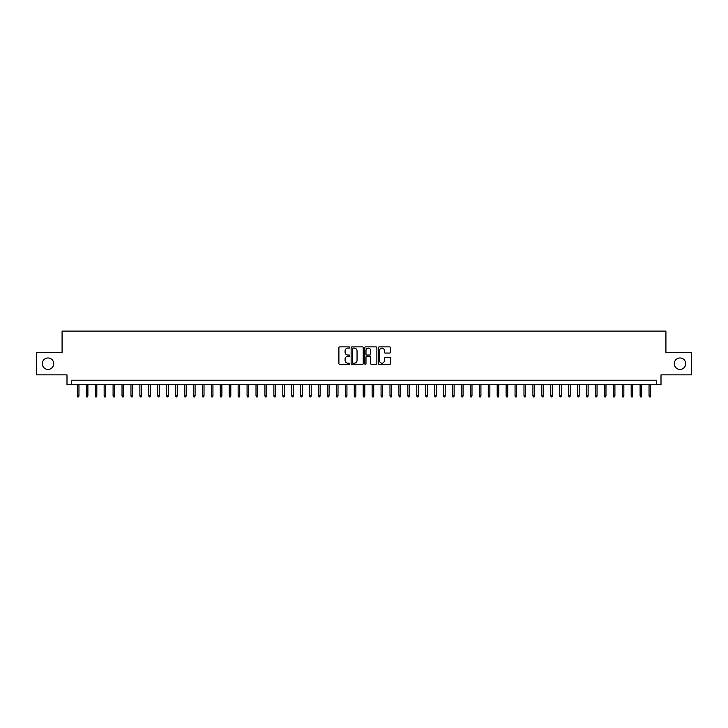 <?xml version="1.0" encoding="UTF-8"?>
<svg xmlns="http://www.w3.org/2000/svg" width="728" height="728" viewBox="0 0 728 728"><rect width="100%" height="100%" fill="white"/><g stroke="black" fill="none" stroke-linecap="round" stroke-linejoin="round"><path stroke-width="1.09" d="M349.704 347.493A0.61 0.61 0 0 0 349.094 346.883L339.776 346.883A0.874 0.874 0 0 0 338.902 347.757L338.902 363.536A0.874 0.874 0 0 0 339.776 364.419L349.094 364.419A0.61 0.61 0 0 0 349.704 363.8A0.61 0.61 0 0 0 349.094 363.19L347.893 363.19A2.803 2.803 0 0 1 345.081 360.378L345.081 359.068A2.803 2.803 0 0 1 347.893 356.265L349.094 356.265A0.61 0.61 0 0 0 349.704 355.646A0.61 0.61 0 0 0 349.094 355.036L347.893 355.036A2.803 2.803 0 0 1 345.081 352.225L345.081 350.914A2.803 2.803 0 0 1 347.893 348.111L349.094 348.111A0.61 0.61 0 0 0 349.704 347.493M674.274 363.691A5.715 5.715 0 0 0 679.988 369.405A5.715 5.715 0 0 0 685.703 363.691A5.715 5.715 0 0 0 679.988 357.967A5.715 5.715 0 0 0 674.274 363.691M42.297 363.691A5.715 5.715 0 0 0 48.012 369.405A5.715 5.715 0 0 0 53.726 363.691A5.715 5.715 0 0 0 48.012 357.967A5.715 5.715 0 0 0 42.297 363.691M389.626 353.062A0.874 0.874 0 0 0 390.499 352.188L390.499 347.757A0.874 0.874 0 0 0 389.626 346.883L379.279 346.883A0.874 0.874 0 0 0 378.405 347.757L378.405 363.536A0.874 0.874 0 0 0 379.279 364.419L389.626 364.419A0.874 0.874 0 0 0 390.499 363.536L390.499 358.194A0.874 0.874 0 0 0 389.626 357.311L385.194 357.311A0.874 0.874 0 0 0 384.32 358.194L384.32 360.842A2.348 2.348 0 0 1 381.973 363.19A2.348 2.348 0 0 1 379.625 360.842L379.625 350.45A2.348 2.348 0 0 1 381.973 348.111A2.348 2.348 0 0 1 384.32 350.45L384.32 352.188A0.874 0.874 0 0 0 385.194 353.062L389.626 353.062M656.538 384.675L661.006 384.675L661.006 374.856L691.6 374.856L691.6 352.525L665.92 352.525L665.92 331.085L62.08 331.085L62.08 352.525L36.4 352.525L36.4 374.856L66.994 374.856L66.994 384.675L656.538 384.675L656.538 380.216L71.462 380.216L71.462 384.675M363.236 347.757A0.874 0.874 0 0 0 362.353 346.883L352.006 346.883A0.874 0.874 0 0 0 351.133 347.757L351.133 363.536A0.874 0.874 0 0 0 352.006 364.419L362.353 364.419A0.874 0.874 0 0 0 363.236 363.536L363.236 347.757M365.647 346.883L375.994 346.883A0.874 0.874 0 0 1 376.867 347.757L376.867 363.536A0.874 0.874 0 0 1 375.994 364.419L371.562 364.419A0.874 0.874 0 0 1 370.689 363.536L370.689 357.139A0.874 0.874 0 0 0 369.806 356.265L366.876 356.265A0.874 0.874 0 0 0 365.993 357.139L365.993 363.8A0.61 0.61 0 0 1 365.383 364.419A0.61 0.61 0 0 1 364.764 363.8L364.764 347.757A0.874 0.874 0 0 1 365.647 346.883M352.971 348.111A0.61 0.61 0 0 0 352.361 348.721L352.361 362.571A0.61 0.61 0 0 0 352.971 363.19L354.245 363.19A2.803 2.803 0 0 0 357.048 360.378L357.048 350.914A2.803 2.803 0 0 0 354.245 348.111L352.971 348.111M370.689 350.496A2.348 2.348 0 0 0 368.341 348.148A2.348 2.348 0 0 0 365.993 350.496L365.993 354.154A0.874 0.874 0 0 0 366.876 355.036L369.806 355.036A0.874 0.874 0 0 0 370.689 354.154L370.689 350.496M78.961 395.759L78.606 396.915L77.714 396.915L77.359 395.759L78.961 395.759L78.961 384.675M77.359 395.759L77.359 384.675M87.897 395.759L87.542 396.915L86.641 396.915L86.286 395.759L87.897 395.759L87.897 384.675M86.286 395.759L86.286 384.675M96.824 395.759L96.469 396.915L95.577 396.915L95.222 395.759L96.824 395.759L96.824 384.675M95.222 395.759L95.222 384.675M105.76 395.759L105.405 396.915L104.513 396.915L104.15 395.759L105.76 395.759L105.76 384.675M104.15 395.759L104.15 384.675M114.696 395.759L114.332 396.915L113.441 396.915L113.086 395.759L114.696 395.759L114.696 384.675M113.086 395.759L113.086 384.675M123.623 395.759L123.269 396.915L122.377 396.915L122.022 395.759L123.623 395.759L123.623 384.675M122.022 395.759L122.022 384.675M132.56 395.759L132.205 396.915L131.304 396.915L130.949 395.759L132.56 395.759L132.56 384.675M130.949 395.759L130.949 384.675M141.487 395.759L141.132 396.915L140.24 396.915L139.885 395.759L141.487 395.759L141.487 384.675M139.885 395.759L139.885 384.675M150.423 395.759L150.068 396.915L149.176 396.915L148.812 395.759L150.423 395.759L150.423 384.675M148.812 395.759L148.812 384.675M159.359 395.759L158.995 396.915L158.103 396.915L157.749 395.759L159.359 395.759L159.359 384.675M157.749 395.759L157.749 384.675M168.286 395.759L167.931 396.915L167.04 396.915L166.685 395.759L168.286 395.759L168.286 384.675M166.685 395.759L166.685 384.675M177.222 395.759L176.868 396.915L175.967 396.915L175.612 395.759L177.222 395.759L177.222 384.675M175.612 395.759L175.612 384.675M186.15 395.759L185.795 396.915L184.903 396.915L184.548 395.759L186.15 395.759L186.15 384.675M184.548 395.759L184.548 384.675M195.086 395.759L194.731 396.915L193.839 396.915L193.475 395.759L195.086 395.759L195.086 384.675M193.475 395.759L193.475 384.675M204.022 395.759L203.658 396.915L202.766 396.915L202.411 395.759L204.022 395.759L204.022 384.675M202.411 395.759L202.411 384.675M212.949 395.759L212.594 396.915L211.702 396.915L211.347 395.759L212.949 395.759L212.949 384.675M211.347 395.759L211.347 384.675M221.885 395.759L221.53 396.915L220.63 396.915L220.275 395.759L221.885 395.759L221.885 384.675M220.275 395.759L220.275 384.675M230.812 395.759L230.458 396.915L229.566 396.915L229.211 395.759L230.812 395.759L230.812 384.675M229.211 395.759L229.211 384.675M239.749 395.759L239.394 396.915L238.502 396.915L238.138 395.759L239.749 395.759L239.749 384.675M238.138 395.759L238.138 384.675M248.685 395.759L248.321 396.915L247.429 396.915L247.074 395.759L248.685 395.759L248.685 384.675M247.074 395.759L247.074 384.675M257.612 395.759L257.257 396.915L256.365 396.915L256.01 395.759L257.612 395.759L257.612 384.675M256.01 395.759L256.01 384.675M266.548 395.759L266.193 396.915L265.292 396.915L264.937 395.759L266.548 395.759L266.548 384.675M264.937 395.759L264.937 384.675M275.475 395.759L275.12 396.915L274.229 396.915L273.874 395.759L275.475 395.759L275.475 384.675M273.874 395.759L273.874 384.675M284.411 395.759L284.056 396.915L283.165 396.915L282.801 395.759L284.411 395.759L284.411 384.675M282.801 395.759L282.801 384.675M293.348 395.759L292.984 396.915L292.092 396.915L291.737 395.759L293.348 395.759L293.348 384.675M291.737 395.759L291.737 384.675M302.275 395.759L301.92 396.915L301.028 396.915L300.664 395.759L302.275 395.759L302.275 384.675M300.664 395.759L300.664 384.675M311.211 395.759L310.856 396.915L309.955 396.915L309.6 395.759L311.211 395.759L311.211 384.675M309.6 395.759L309.6 384.675M320.138 395.759L319.783 396.915L318.891 396.915L318.536 395.759L320.138 395.759L320.138 384.675M318.536 395.759L318.536 384.675M329.074 395.759L328.719 396.915L327.827 396.915L327.464 395.759L329.074 395.759L329.074 384.675M327.464 395.759L327.464 384.675M338.01 395.759L337.646 396.915L336.755 396.915L336.4 395.759L338.01 395.759L338.01 384.675M336.4 395.759L336.4 384.675M346.938 395.759L346.583 396.915L345.691 396.915L345.327 395.759L346.938 395.759L346.938 384.675M345.327 395.759L345.327 384.675M355.874 395.759L355.51 396.915L354.618 396.915L354.263 395.759L355.874 395.759L355.874 384.675M354.263 395.759L354.263 384.675M364.801 395.759L364.446 396.915L363.554 396.915L363.199 395.759L364.801 395.759L364.801 384.675M363.199 395.759L363.199 384.675M373.737 395.759L373.382 396.915L372.49 396.915L372.126 395.759L373.737 395.759L373.737 384.675M372.126 395.759L372.126 384.675M382.673 395.759L382.309 396.915L381.417 396.915L381.062 395.759L382.673 395.759L382.673 384.675M381.062 395.759L381.062 384.675M391.6 395.759L391.245 396.915L390.354 396.915L389.99 395.759L391.6 395.759L391.6 384.675M389.99 395.759L389.99 384.675M400.536 395.759L400.173 396.915L399.281 396.915L398.926 395.759L400.536 395.759L400.536 384.675M398.926 395.759L398.926 384.675M409.464 395.759L409.109 396.915L408.217 396.915L407.862 395.759L409.464 395.759L409.464 384.675M407.862 395.759L407.862 384.675M418.4 395.759L418.045 396.915L417.144 396.915L416.789 395.759L418.4 395.759L418.4 384.675M416.789 395.759L416.789 384.675M427.336 395.759L426.972 396.915L426.08 396.915L425.725 395.759L427.336 395.759L427.336 384.675M425.725 395.759L425.725 384.675M436.263 395.759L435.908 396.915L435.016 396.915L434.652 395.759L436.263 395.759L436.263 384.675M434.652 395.759L434.652 384.675M445.199 395.759L444.835 396.915L443.944 396.915L443.589 395.759L445.199 395.759L445.199 384.675M443.589 395.759L443.589 384.675M454.126 395.759L453.772 396.915L452.88 396.915L452.525 395.759L454.126 395.759L454.126 384.675M452.525 395.759L452.525 384.675M463.063 395.759L462.708 396.915L461.807 396.915L461.452 395.759L463.063 395.759L463.063 384.675M461.452 395.759L461.452 384.675M471.99 395.759L471.635 396.915L470.743 396.915L470.388 395.759L471.99 395.759L471.99 384.675M470.388 395.759L470.388 384.675M480.926 395.759L480.571 396.915L479.679 396.915L479.315 395.759L480.926 395.759L480.926 384.675M479.315 395.759L479.315 384.675M489.862 395.759L489.498 396.915L488.606 396.915L488.251 395.759L489.862 395.759L489.862 384.675M488.251 395.759L488.251 384.675M498.789 395.759L498.434 396.915L497.543 396.915L497.188 395.759L498.789 395.759L498.789 384.675M497.188 395.759L497.188 384.675M507.725 395.759L507.37 396.915L506.47 396.915L506.115 395.759L507.725 395.759L507.725 384.675M506.115 395.759L506.115 384.675M516.653 395.759L516.298 396.915L515.406 396.915L515.051 395.759L516.653 395.759L516.653 384.675M515.051 395.759L515.051 384.675M525.589 395.759L525.234 396.915L524.342 396.915L523.978 395.759L525.589 395.759L525.589 384.675M523.978 395.759L523.978 384.675M534.525 395.759L534.161 396.915L533.269 396.915L532.914 395.759L534.525 395.759L534.525 384.675M532.914 395.759L532.914 384.675M543.452 395.759L543.097 396.915L542.205 396.915L541.85 395.759L543.452 395.759L543.452 384.675M541.85 395.759L541.85 384.675M552.388 395.759L552.033 396.915L551.132 396.915L550.778 395.759L552.388 395.759L552.388 384.675M550.778 395.759L550.778 384.675M561.315 395.759L560.96 396.915L560.069 396.915L559.714 395.759L561.315 395.759L561.315 384.675M559.714 395.759L559.714 384.675M570.251 395.759L569.897 396.915L569.005 396.915L568.641 395.759L570.251 395.759L570.251 384.675M568.641 395.759L568.641 384.675M579.188 395.759L578.824 396.915L577.932 396.915L577.577 395.759L579.188 395.759L579.188 384.675M577.577 395.759L577.577 384.675M588.115 395.759L587.76 396.915L586.868 396.915L586.513 395.759L588.115 395.759L588.115 384.675M586.513 395.759L586.513 384.675M597.051 395.759L596.696 396.915L595.795 396.915L595.44 395.759L597.051 395.759L597.051 384.675M595.44 395.759L595.44 384.675M605.978 395.759L605.623 396.915L604.731 396.915L604.376 395.759L605.978 395.759L605.978 384.675M604.376 395.759L604.376 384.675M614.914 395.759L614.559 396.915L613.668 396.915L613.304 395.759L614.914 395.759L614.914 384.675M613.304 395.759L613.304 384.675M623.851 395.759L623.486 396.915L622.595 396.915L622.24 395.759L623.851 395.759L623.851 384.675M622.24 395.759L622.24 384.675M632.778 395.759L632.423 396.915L631.531 396.915L631.176 395.759L632.778 395.759L632.778 384.675M631.176 395.759L631.176 384.675M641.714 395.759L641.359 396.915L640.458 396.915L640.103 395.759L641.714 395.759L641.714 384.675M640.103 395.759L640.103 384.675M650.641 395.759L650.286 396.915L649.394 396.915L649.039 395.759L650.641 395.759L650.641 384.675M649.039 395.759L649.039 384.675"/></g></svg>
